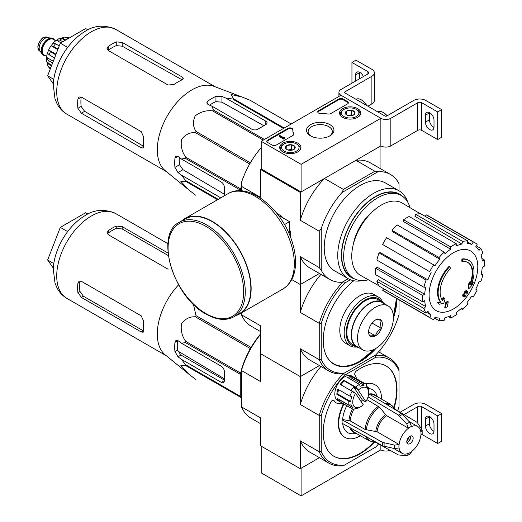 <?xml version="1.0" encoding="UTF-8"?>
<svg xmlns="http://www.w3.org/2000/svg" width="522" height="522" viewBox="0 0 522 522"><rect width="100%" height="100%" fill="white"/><g stroke="black" fill="none" stroke-linecap="round" stroke-linejoin="round"><path stroke-width="0.78" d="M301.096 164.326L261.215 141.305L340.977 95.252L380.864 118.279L301.096 164.326L301.096 191.959L261.215 168.932L261.215 141.305M357.668 108.641A10.629 6.14 180 0 1 360.78 113.059A10.629 6.14 180 0 1 350.151 119.12A10.629 6.14 180 0 1 339.522 113.059A10.629 6.14 180 0 1 346.021 107.323A10.629 6.14 180 0 1 357.668 108.641M297.847 143.178A10.629 6.14 180 0 1 300.959 147.595A10.629 6.14 180 0 1 290.33 153.657A10.629 6.14 180 0 1 279.701 147.595A10.629 6.14 180 0 1 286.2 141.867A10.629 6.14 180 0 1 297.847 143.178M329.943 124.654A13.716 7.921 180 0 1 329.943 135.85A13.716 7.921 180 0 1 310.544 135.85A13.716 7.921 180 0 1 310.544 124.654A13.716 7.921 180 0 1 329.943 124.654M276.171 145.103A2.819 1.631 180 0 1 272.184 145.103L267.597 142.454A2.819 1.631 180 0 1 266.775 141.305A2.819 1.631 180 0 1 267.597 140.15L288.027 128.353A2.819 1.631 180 0 1 291.1 128.001A2.819 1.631 180 0 1 292.842 129.508A2.819 1.631 180 0 1 292.842 129.534A28.201 16.28 180 0 0 292.835 129.789A28.201 16.28 180 0 0 293.723 133.841A2.819 1.631 180 0 1 293.814 134.245A2.819 1.631 180 0 1 292.986 135.394L276.171 145.103M330.746 113.594A2.819 1.631 180 0 1 328.051 114.018A28.201 16.28 180 0 0 320.593 113.509A2.819 1.631 180 0 1 317.728 111.884A2.819 1.631 180 0 1 318.557 110.729L338.987 98.939A2.819 1.631 180 0 1 342.974 98.939L347.561 101.581A2.819 1.631 180 0 1 348.389 102.736A2.819 1.631 180 0 1 347.561 103.885L330.746 113.594M417.75 102.736A2.819 1.631 0 0 1 421.743 102.736L437.69 111.943L441.684 109.64L425.73 100.433A8.463 4.887 0 0 0 413.763 100.433L386.841 115.975A1.409 0.816 0 0 1 384.851 115.975L344.97 92.949A1.409 0.816 0 0 1 344.553 92.374A1.409 0.816 0 0 1 344.97 91.8L371.886 76.258A8.463 4.887 0 0 0 374.365 72.799A8.463 4.887 0 0 0 371.886 69.348L355.932 60.141L351.945 62.438L367.899 71.651L367.899 73.954L340.977 89.497A7.047 4.072 0 0 0 338.915 92.374A7.047 4.072 0 0 0 340.977 95.252L380.864 118.279L380.864 145.906L380.864 118.279A7.047 4.072 0 0 0 390.834 118.279L417.75 102.736L417.75 130.363L390.834 145.906A7.047 4.072 0 0 1 380.864 145.906L301.096 191.959M311.158 136.183A12.078 6.975 180 0 1 308.163 131.59A12.078 6.975 180 0 1 315.621 125.143A12.078 6.975 180 0 1 328.782 126.657A12.078 6.975 180 0 1 332.318 131.59A12.078 6.975 180 0 1 329.323 136.183M266.833 141.651A2.819 1.631 180 0 1 267.597 140.842L288.027 129.045A2.819 1.631 180 0 1 291.035 128.68A2.819 1.631 180 0 1 292.835 130.115M293.749 134.591A2.819 1.631 180 0 0 293.723 134.526A28.201 16.28 180 0 1 292.835 130.48L292.835 129.789M284.346 138.082L284.346 138.767L283.753 139.113L284.444 137.443L283.57 137.632L279.759 135.433L279.166 135.779L283.753 138.421M284.444 137.443L284.346 138.193M283.753 139.113L279.166 136.47L279.166 135.779M317.794 112.23A2.819 1.631 180 0 1 318.557 111.421L338.987 99.624A2.819 1.631 180 0 1 342.974 99.624L347.561 102.273A2.819 1.631 180 0 1 348.324 103.082M285.612 148.248A4.887 2.819 180 0 1 286.878 145.527A4.887 2.819 180 0 1 291.596 144.796A4.887 2.819 180 0 1 295.047 146.786L293.782 149.514A4.887 2.819 180 0 1 289.064 150.245A4.887 2.819 180 0 1 286.878 149.514A4.887 2.819 180 0 1 285.612 148.248L286.878 145.527L291.596 144.796L295.047 146.786A4.887 2.819 180 0 1 293.782 149.514M297.312 144.411L296.509 143.948A8.743 5.05 180 0 1 296.509 151.086A8.743 5.05 180 0 1 284.151 151.086A8.743 5.05 180 0 1 284.151 143.948A8.743 5.05 180 0 1 296.509 143.948L297.312 144.411A9.872 5.696 180 0 1 300.202 148.444A9.872 5.696 180 0 1 299.315 150.806M281.345 150.806A9.872 5.696 180 0 1 280.458 148.444A9.872 5.696 180 0 1 283.348 144.411L284.151 143.948M288.131 150.036A4.228 2.44 180 0 1 289.234 149.768L287.916 149.971M292.64 150.003L291.596 149.403L289.234 149.768A4.228 2.44 180 0 1 292.529 150.036M291.596 149.403L291.596 144.796M286.878 149.468L286.878 145.527M345.433 113.711A4.887 2.819 180 0 1 346.699 110.99A4.887 2.819 180 0 1 351.417 110.259A4.887 2.819 180 0 1 354.869 112.25L353.609 114.977A4.887 2.819 180 0 1 348.885 115.708A4.887 2.819 180 0 1 346.699 114.977A4.887 2.819 180 0 1 345.433 113.711L346.699 110.99L351.417 110.259L354.869 112.25A4.887 2.819 180 0 1 353.609 114.977M357.133 109.874L356.337 109.411A8.743 5.05 180 0 1 356.337 116.55A8.743 5.05 180 0 1 343.972 116.55A8.743 5.05 180 0 1 343.972 109.411A8.743 5.05 180 0 1 356.337 109.411L357.133 109.874A9.872 5.696 180 0 1 360.023 113.9A9.872 5.696 180 0 1 359.136 116.262M341.173 116.262A9.872 5.696 180 0 1 340.285 113.9A9.872 5.696 180 0 1 343.176 109.874L343.972 109.411M347.952 115.499A4.228 2.44 180 0 1 349.055 115.225L347.737 115.434M352.461 115.466L351.417 114.86L349.055 115.225A4.228 2.44 180 0 1 352.35 115.499M351.417 114.86L351.417 110.259M346.699 114.931L346.699 110.99M421.743 102.736L421.743 130.363A2.819 1.631 0 0 0 417.75 130.363M425.43 115.225L425.43 122.135A6.062 3.497 60 0 0 428.073 128.236A6.062 3.497 60 0 0 432.751 129.861A6.062 3.497 60 0 0 434.004 127.087L434.004 120.177A6.062 3.497 60 0 0 431.355 114.077A6.062 3.497 60 0 0 426.683 112.452A6.062 3.497 60 0 0 425.43 115.225L429.417 112.922A6.062 3.497 60 0 1 429.43 112.595M421.743 130.363L437.69 139.576L441.684 137.273L441.684 109.64M437.69 111.943L437.69 139.576M433.991 127.414A6.062 3.497 60 0 1 429.417 119.832L429.417 112.922M367.899 106.188L371.886 103.885A8.463 4.887 0 0 0 374.365 100.433L374.365 72.799M359.625 78.731L359.625 72.63A6.062 3.497 60 0 1 359.632 72.304M351.945 62.438L351.945 83.161M359.625 72.63L355.639 74.933L355.639 81.034M355.639 74.933A6.062 3.497 60 0 1 356.891 72.153A6.062 3.497 60 0 1 363.41 76.545M367.899 73.954A2.819 1.631 0 0 0 368.728 72.799A2.819 1.631 0 0 0 367.899 71.651M366.64 105.464A8.743 5.05 -120 0 0 361.916 100.204L361.12 99.741A9.872 5.696 -120 0 0 356.187 99.252L356.037 99.337M366.203 105.209A9.872 5.696 -120 0 0 361.12 99.741M387.109 115.819A8.743 5.05 -120 0 0 383.853 112.869L383.057 112.406A9.872 5.696 -120 0 0 378.117 111.917L377.974 112.002M386.893 115.949A9.872 5.696 -120 0 0 383.057 112.406M261.215 446.166L261.215 472.873L301.096 495.9L380.864 449.847A7.047 4.072 0 0 0 389.986 450.264M321.239 451.563L319.242 451.784L319.242 415.447L321.239 415.669L321.239 451.563A59.221 34.191 -60 0 0 344.579 465.037L343.391 465.722A60.63 35.007 -60 0 1 328.808 463.099A60.63 35.007 -60 0 1 319.242 451.784L300.3 440.842L300.3 468.73L319.431 457.683L301.096 468.267L301.096 495.9M380.864 445.181L380.864 449.847L380.864 445.181M404.067 414.579L417.75 406.677L417.75 422.827M421.926 434.415L437.69 443.517L437.69 415.884L421.743 406.677A2.819 1.631 0 0 0 417.75 406.677M425.43 419.166L425.43 426.076A6.062 3.497 60 0 0 428.073 432.177A6.062 3.497 60 0 0 432.751 433.802A6.062 3.497 60 0 0 434.004 431.028L434.004 424.118A6.062 3.497 60 0 0 431.355 418.018A6.062 3.497 60 0 0 426.683 416.393A6.062 3.497 60 0 0 425.43 419.166L429.417 416.863A6.062 3.497 60 0 1 429.43 416.536M437.69 443.517L441.684 441.214L441.684 413.581L425.73 404.374A8.463 4.887 0 0 0 413.763 404.374L400.146 412.236M437.69 415.884L441.684 413.581M433.991 431.355A6.062 3.497 60 0 1 429.417 423.773L429.417 416.863M188.775 189.864L165.265 170.707A48.931 28.247 -60 0 1 157.494 153.97A48.931 28.247 -60 0 1 175.522 104.087A48.931 28.247 -60 0 1 213.981 86.332L242.319 97.112L231.037 94.489L233.517 98.762A54.712 31.588 -60 0 0 232.584 99.01L225.811 98.064L221.935 96.426L215.951 96.374A52.657 30.4 120 0 0 207.971 100.974L206.738 102.906L207.971 104.485L211.847 106.123L213.491 110.038A54.712 31.588 -60 0 0 212.558 110.86C206.34 110.135 200.552 111.799 195.195 115.858C192.651 121.541 192.925 126.735 196.024 131.433A54.712 31.588 -60 0 0 195.345 132.608C189.793 132.268 185.166 134.604 181.467 139.615C180.579 146.264 182.021 152.13 185.799 157.213A54.712 31.588 -60 0 0 185.545 158.434L181.343 158.969L177.982 156.43L175.992 156.15L174.942 158.186A52.657 30.4 120 0 0 174.942 167.399L177.982 172.547L181.343 175.085L185.545 180.482A54.712 31.588 -60 0 0 185.799 181.408L180.853 181.388L188.775 189.864L195.345 194.993A54.712 31.588 -60 0 0 195.685 195.195L195.345 194.993M291.191 123.995L250.051 100.237L242.319 97.112M250.051 100.237A54.712 31.588 -60 0 1 250.39 100.433L291.198 123.995M224.323 195.809L224.323 187.241A4.228 2.44 -120 0 0 221.335 182.061L181.343 158.969M181.343 175.085L220.78 197.858M224.323 194.217L182.968 169.676L179.503 164.763A46.249 26.7 120 0 1 179.353 157.468M240.277 190.798L240.277 190.034A54.712 31.588 -60 0 1 240.525 188.814L241.477 186.374M283.524 128.425L232.584 99.01M284.203 128.027L233.517 98.762M264.432 139.446L213.491 110.038M263.251 140.124L212.558 110.86M217.53 199.73L185.799 181.408M218.216 199.339L185.545 180.482M240.277 190.034L185.545 158.434M240.525 188.814L185.799 157.213M249.705 163.993L195.345 132.608M250.384 162.818L196.024 131.433M211.847 106.123L251.845 129.215A4.228 2.44 0 0 0 257.829 129.215L265.802 124.608A4.228 2.44 0 0 0 267.042 122.885A4.228 2.44 0 0 0 265.802 121.156L225.811 98.064M209.55 105.15A46.249 26.7 120 0 1 215.951 101.64L221.935 102.181L263.864 125.73M462.388 261.581L461.794 261.235A98.697 72.434 -100.2 0 0 461.905 258.958L462.505 259.303A25.382 14.655 -60 0 1 468.776 260.38A25.382 14.655 -60 0 1 471.236 284.718A97.209 65.015 -9.5 0 0 473.186 282.454A94.691 76.258 103.8 0 1 471.921 285.39A96.785 64.735 170.5 0 1 468.834 288.744A97.614 45.714 -128 0 0 468.834 285.208A96.603 77.798 -76.2 0 0 470.081 282.33A97.255 45.544 52 0 1 470.165 285.038A23.125 13.35 -60 0 0 468.051 262.566A23.125 13.35 -60 0 0 462.388 261.581A98.697 72.434 -100.2 0 0 462.505 259.303M461.905 258.958A25.382 14.655 -60 0 1 468.175 260.034L468.776 260.38M467.751 262.403A23.125 13.35 -60 0 1 470.126 283.315M468.834 288.744L468.234 288.398A97.614 45.714 -128 0 0 468.234 284.862A96.603 77.798 -76.2 0 0 469.487 281.984L470.081 282.33M468.234 284.862L468.834 285.208M471.966 282.852A97.209 65.015 -9.5 0 0 472.586 282.108L473.186 282.454M439.27 304.235L438.669 303.895A94.691 12.763 -144.5 0 0 437.292 302.486A97.209 45.525 8 0 0 440.333 301.866A25.382 14.655 -60 0 1 449.064 266.37L449.664 266.716A98.697 35.326 45.7 0 1 450.59 268.393A23.125 13.35 -60 0 0 442.813 300.835A97.255 65.048 -110.5 0 0 443.713 297.553A96.603 13.017 35.5 0 1 445.064 298.936A97.614 65.289 69.5 0 1 443.752 303.23A96.785 45.323 -172 0 1 439.27 304.235A94.691 12.763 -144.5 0 0 437.893 302.832A97.209 45.525 8 0 0 440.933 302.212A25.382 14.655 -60 0 1 449.664 266.716M440.333 301.866L440.933 302.212M437.292 302.486L437.893 302.832M442.304 300.176A97.255 65.048 -110.5 0 0 443.113 297.207L443.713 297.553M445.351 307.712L444.757 307.367A97.647 56.376 -120 0 0 445.84 302.231L446.434 302.577A97.19 56.115 0 0 0 448.254 301.788A97.953 56.552 60 0 1 447.171 306.916A95.676 55.241 180 0 1 445.351 307.712A97.647 56.376 -120 0 0 446.434 302.577M445.84 302.231A97.19 56.115 0 0 0 447.654 301.442L448.254 301.788M463.229 296.385L462.629 296.046A98.221 56.709 -120 0 0 462.975 294.401A96.74 55.847 0 0 0 464.476 293.312A97.953 56.552 -120 0 0 464.802 291.537L465.402 291.883A97.19 56.115 0 0 0 466.779 290.839A97.647 56.376 60 0 1 466.453 292.607A96.74 55.847 0 0 0 467.869 291.465A97.268 56.154 60 0 1 467.523 293.11A96.25 55.573 180 0 1 466.107 294.251A97.647 56.376 60 0 1 465.696 295.967A95.676 55.241 180 0 1 464.319 297.018A97.953 56.552 -120 0 0 464.73 295.295A96.25 55.573 180 0 1 463.229 296.385A98.221 56.709 -120 0 0 463.575 294.747A96.74 55.847 0 0 0 465.076 293.658A97.953 56.552 -120 0 0 465.402 291.883M464.802 291.537A97.19 56.115 0 0 0 466.179 290.493L466.779 290.839M464.476 293.312L465.076 293.658M462.975 294.401L463.575 294.747M463.914 295.896A97.953 56.552 -120 0 1 463.725 296.672L464.319 297.018M466.635 291.641A96.74 55.847 0 0 0 467.268 291.126L467.869 291.465M353.296 244.427A35.111 20.273 -60 0 1 371.834 212.31M261.215 168.932L260.419 169.396L300.3 192.422L324.449 178.478A60.63 35.007 120 0 0 300.3 220.304L300.3 192.422M321.239 270.259L319.242 267.577L300.3 256.641L300.3 284.523L319.431 273.476L300.3 284.523L291.733 279.577L300.3 284.523L300.3 312.41L319.242 323.346L319.242 359.678L321.239 359.456L321.239 323.562L319.242 323.346A60.63 35.007 -60 0 1 343.391 281.521L342.067 282.285A60.63 35.007 120 0 1 329.806 279.466A60.63 35.007 120 0 1 321.239 270.259L321.239 228.558A60.63 35.007 120 0 1 342.067 192.481L343.391 189.414L324.449 178.478M343.391 189.414L374.861 171.249L355.913 160.313L380.062 146.369L380.062 168.462M261.215 147.661A60.63 35.007 120 0 0 241.477 182.504L241.477 186.341L260.419 197.277L260.419 169.396M282.395 217.178A13.716 7.921 60 0 1 283.511 218.183M289.534 228.616A13.716 7.921 60 0 1 289.84 230.085M319.242 267.577L319.242 231.239L300.3 220.304M241.477 190.863L241.477 186.341M362.431 280.608A50.758 29.31 -60 0 1 348.265 278.722L334.746 270.918A50.758 29.31 -60 0 1 334.739 212.304A50.758 29.31 -60 0 1 385.504 183L399.023 190.804A50.758 29.31 -60 0 1 407.741 202.131M342.067 282.285L348.246 278.715L343.391 281.521L344.579 283.133L350.406 279.772M399.01 190.798L399.01 183.659A60.63 35.007 120 0 0 390.436 174.452A60.63 35.007 120 0 0 378.182 171.634L342.067 192.481M374.861 171.249L378.182 171.634M390.436 174.452L370.496 162.936A60.63 35.007 120 0 0 355.913 160.313M319.242 231.239L321.239 228.558M300.3 256.641A60.63 35.007 120 0 0 309.866 267.956L329.806 279.466M348.265 278.722A50.758 29.31 -60 0 1 348.259 220.108A50.758 29.31 -60 0 1 399.023 190.804M368.382 279.812A47.802 27.601 -60 0 1 353.57 278.37A47.802 27.601 -60 0 1 353.57 223.175A47.802 27.601 -60 0 1 401.372 195.58A47.802 27.601 -60 0 1 410.024 207.684M353.57 278.37L351.58 277.221A47.802 27.601 -60 0 1 351.58 222.026A47.802 27.601 -60 0 1 399.376 194.425L401.372 195.58M354.81 279.016A48.168 27.81 -60 0 1 351.391 221.922A48.168 27.81 -60 0 1 402.547 196.331M453.448 308.959A34.439 19.888 -60 0 1 429.091 294.897A34.439 19.888 -60 0 1 453.448 252.713A34.439 19.888 -60 0 1 477.8 266.775A34.439 19.888 -60 0 1 453.448 308.959M450.656 246.906L450.656 249.216L403.591 221.596L403.591 219.736L450.656 246.906A43.711 25.239 120 0 1 456.241 243.683L456.241 245.992A40.892 23.607 -60 0 1 461.879 244.035L414.97 216.356L415.584 214.281L462.649 241.451L461.879 244.035M444.248 252.08A43.711 25.239 120 0 0 439.087 257.522L392.029 230.352A43.711 25.239 120 0 1 397.183 224.91L444.248 252.08L445.012 253.77A40.892 23.607 -60 0 1 450.656 249.216M439.087 257.522L439.857 259.219L392.642 231.716L392.029 230.352M433.651 264.85A43.711 25.239 120 0 0 429.704 271.688L382.646 244.518A43.711 25.239 120 0 1 386.593 237.68L435.067 265.672A40.892 23.607 -60 0 1 439.857 259.219M429.704 271.688L383.787 245.177M427.929 279.877L426.076 280.06L379.018 252.889L380.505 252.739L427.929 279.877A40.892 23.607 -60 0 1 431.12 272.51M426.076 280.06A43.711 25.239 120 0 0 423.936 287.25L425.789 287.067A40.892 23.607 -60 0 0 424.667 294.232L422.663 295.387A43.711 25.239 120 0 0 422.663 301.833L424.667 300.679A40.892 23.607 -60 0 0 425.789 306.544L423.936 308.495A43.711 25.239 120 0 0 426.076 313.22L427.929 311.269A40.892 23.607 -60 0 0 431.12 314.949L429.704 317.396A43.711 25.239 120 0 0 431.59 318.694A43.711 25.239 120 0 0 433.651 319.679L435.067 317.226A40.892 23.607 -60 0 0 439.857 318.152L439.087 320.736A43.711 25.239 120 0 0 444.248 320.221L445.012 317.644A40.892 23.607 -60 0 0 450.656 315.68L450.656 317.996A43.711 25.239 120 0 0 456.241 314.773L456.241 312.456A40.892 23.607 -60 0 0 461.879 307.902L462.649 309.598A43.711 25.239 120 0 0 467.803 304.15L467.04 302.46A40.892 23.607 -60 0 0 471.823 296.007L473.239 296.822A43.711 25.239 120 0 0 477.186 289.984L475.77 289.168A40.892 23.607 -60 0 0 478.968 281.802L480.814 281.619A43.711 25.239 120 0 0 482.954 274.428L481.101 274.611A40.892 23.607 -60 0 0 482.224 267.447L484.227 266.292A43.711 25.239 120 0 0 484.227 259.845L482.224 261A40.892 23.607 -60 0 0 481.101 255.134L482.954 253.177A43.711 25.239 120 0 0 480.814 248.452L478.968 250.41A40.892 23.607 -60 0 0 475.77 246.73L477.186 244.276A43.711 25.239 120 0 0 475.301 242.984A43.711 25.239 120 0 0 473.239 241.999L471.823 244.453L467.516 241.908M415.584 214.281A43.711 25.239 120 0 1 420.745 213.772L467.803 240.942L467.04 243.52A40.892 23.607 -60 0 1 471.823 244.453M467.803 240.942A43.711 25.239 120 0 0 462.649 241.451M378.796 285.684L360.513 275.375A41.734 24.097 -60 0 1 360.389 227.116A41.734 24.097 -60 0 1 402.253 203.091L420.321 213.766M426.768 312.489L431.12 314.949M423.936 308.495L376.877 281.325L378.365 279.759L425.789 306.544M422.663 295.387L375.605 268.217L377.217 267.284L424.667 294.232M375.605 268.217A43.711 25.239 120 0 0 375.605 274.663L422.663 301.833M379.018 252.889A43.711 25.239 120 0 0 376.877 260.08L423.936 287.25M403.591 219.736A43.711 25.239 120 0 1 409.176 216.513L456.241 243.683M475.301 242.984L428.242 215.814A43.711 25.239 120 0 0 426.18 214.829L473.239 241.999M426.18 214.829L425.273 216.389M476.286 245.836L480.814 248.452M481.904 258.501L484.227 259.845M481.343 273.495L482.954 274.428M461.037 308.672L462.649 309.598M448.333 316.652L450.656 317.996M434.558 318.12L439.087 320.736M383.546 288.666L382.646 290.225L429.704 317.396M382.646 290.225A43.711 25.239 120 0 0 384.531 291.524L431.59 318.694M376.877 281.325A43.711 25.239 120 0 0 379.018 286.049L426.076 313.22M87.944 29.865L85.641 28.534L60.311 43.156L47.646 75.801L53.348 83.911M47.646 75.801L53.825 79.364M60.311 43.156L67.651 47.398M168.091 85.021L108.269 50.484L107.03 48.559L108.269 46.471A48.931 28.247 120 0 1 116.249 41.871L122.226 42.426L182.054 76.962L183.287 78.496L182.054 79.859A48.931 28.247 -60 0 0 174.074 84.466L168.091 85.021M108.269 46.471L108.269 50.229A44.363 25.611 120 0 1 116.249 45.623L122.226 46.19L182.054 79.781L182.054 76.962M77.889 99.089L81.145 97.216A44.363 25.611 120 0 0 81.145 106.423L84.629 111.323L143.628 146.33L141.188 147.746L143.132 148.052L143.694 146.29A48.931 28.247 -60 0 1 143.694 137.084L141.188 131.622L81.36 97.085L79.076 96.975L77.889 99.089A48.931 28.247 120 0 0 77.889 108.302L81.36 113.202L84.629 111.323M141.188 147.746L81.36 113.202M290.33 236.707L290.33 231.794L289.534 232.257L289.534 221.661L280.36 216.369L281.156 215.906L276.901 213.452M284.477 224.584L289.534 221.661M290.33 231.794A20.867 12.052 -120 0 0 289.534 229.151M283.048 217.915A20.867 12.052 -120 0 0 281.156 215.906M233.96 316.756L239.546 313.533A54.569 31.503 -120 0 0 239.546 250.521A54.569 31.503 -120 0 0 184.977 219.018L179.392 222.242C154.258 234.189 173.226 297.031 206.112 314.107C216.767 320.123 226.046 321.004 233.96 316.756A54.569 31.503 -120 0 0 233.96 253.744A54.569 31.503 -120 0 0 179.392 222.242M236.14 315.497A54.993 31.751 -120 0 0 239.755 313.898A54.993 31.751 -120 0 0 239.755 250.397A54.993 31.751 -120 0 0 184.768 218.653A54.993 31.751 -120 0 0 181.571 220.982M53.035 38.602A9.585 5.533 120 0 0 52.839 38.478A9.585 5.533 120 0 0 51.45 38.047L47.561 37.695A7.895 4.561 120 0 0 41.975 40.912A7.895 4.561 120 0 0 39.176 48.109A7.895 4.561 120 0 0 39.933 50.908L42.184 54.092A9.585 5.533 120 0 0 43.254 55.091A9.585 5.533 120 0 0 43.456 55.195M51.45 38.047A9.585 5.533 120 0 0 44.664 41.956A9.585 5.533 120 0 0 41.271 50.699A9.585 5.533 120 0 0 42.184 54.092M54.582 40.135A9.585 5.533 120 0 0 53.244 38.713A9.585 5.533 120 0 0 45.851 41.277A9.585 5.533 120 0 0 41.669 50.928A9.585 5.533 120 0 0 43.652 55.319A9.585 5.533 120 0 0 45.558 55.763M50.627 68.121L47.835 65.85L47.463 63.456L51.528 65.798M46.947 62.111A15.79 9.115 120 0 0 47.463 63.456M46.478 60.976L48.102 63.103A18.329 10.584 -60 0 1 48.102 60.337L46.575 57.374L53.29 61.25M46.465 60.976L46.575 57.374A15.79 9.115 120 0 1 47.417 53.179M54.588 57.903L49.238 54.81L47.43 53.1L48.637 49.981L56.03 54.197M55.789 54.817L50.432 51.73L48.663 49.942A15.79 9.115 120 0 1 51.091 45.734L53.205 43.091L55.593 43.796L59.247 45.903M57.805 49.61L51.091 45.734L53.518 46.373A18.329 10.584 -60 0 1 55.593 43.796M59.547 38.315L56.48 40.214A15.79 9.115 120 0 0 53.27 43.045M60.944 42.791L56.48 40.214L59.815 40.057A18.329 10.584 -60 0 1 62.209 38.674L59.554 38.328M68.232 38.582L64.454 37.062L62.196 37.943A15.79 9.115 120 0 0 60.774 38.165M69.106 38.08L67.521 37.343M52.631 62.953L48.102 60.337M51.756 65.211L48.102 63.103M58.046 48.99L53.518 46.373M65.139 40.37L62.209 38.674M62.751 41.747L59.815 40.057M62.196 37.943L65.765 40.005M241.477 312.906L241.477 314.779L260.419 325.715L260.419 353.603L300.3 376.623L300.3 348.742L319.242 359.678A60.63 35.007 -60 0 0 328.808 370.992L309.866 360.056A60.63 35.007 -60 0 1 300.3 348.742M399.01 299.882L399.01 314.557A59.221 34.191 -60 0 1 375.664 354.986L344.579 372.936A59.221 34.191 -60 0 1 321.239 359.456M376.01 348.331A52.174 30.119 -60 0 1 360.121 361.661A52.174 30.119 -60 0 1 334.034 364.245A52.174 30.119 -60 0 1 324.952 326.518A52.174 30.119 -60 0 1 353.786 280.758M397.007 298.728A52.174 30.119 -60 0 1 393.418 318.185M321.239 323.562A59.221 34.191 -60 0 1 344.579 283.133M344.579 372.936L343.391 373.621A60.63 35.007 -60 0 1 328.808 370.992M321.239 415.669A59.221 34.191 -60 0 1 344.579 375.24L375.664 357.289L374.861 355.456L343.391 373.621A60.63 35.007 -60 0 0 319.242 415.447L300.3 404.511L300.3 376.623L319.431 365.583L300.3 376.623L260.419 353.603L260.419 381.484L241.477 370.548L241.477 369.615A59.221 34.191 120 0 1 260.419 334.106M300.3 312.41A60.63 35.007 -60 0 1 320.984 274.37M241.477 314.779A60.63 35.007 120 0 0 251.043 326.093L260.419 331.509M359.625 361.257A52.174 30.119 -60 0 1 359.527 361.315A52.174 30.119 -60 0 1 333.741 364.069M356.911 346.993A28.201 16.28 -60 0 1 350.014 345.786L345.623 343.254A28.201 16.28 -60 0 1 345.623 310.688A28.201 16.28 -60 0 1 373.824 294.408L378.209 296.94A28.201 16.28 -60 0 1 382.704 302.316M350.014 345.786A28.201 16.28 -60 0 1 350.008 313.226A28.201 16.28 -60 0 1 378.209 296.94M355.808 346.367A26.792 15.471 -60 0 1 351.711 314.205A26.792 15.471 -60 0 1 381.615 301.67M375.527 335.842L375.429 335.9A9.729 5.618 120 0 1 369.543 335.372L369.498 335.3A9.729 5.618 120 0 1 368.597 331.901A9.729 5.618 120 0 1 369.498 327.457L369.543 327.333A9.729 5.618 120 0 1 375.429 320.012L375.527 319.953A9.729 5.618 120 0 1 381.412 320.482L381.458 320.547A9.729 5.618 120 0 1 381.458 328.397L381.412 328.521A9.729 5.618 120 0 1 375.527 335.842C376.303 332.742 378.267 330.302 381.412 328.521M393.425 317.565A25.382 14.655 120 0 0 388.166 305.944A25.382 14.655 120 0 0 362.79 320.599A25.382 14.655 120 0 0 362.79 349.91A25.382 14.655 120 0 0 382.345 343.104A25.382 14.655 120 0 0 393.425 317.565M381.458 328.397C380.29 325.108 380.29 322.492 381.458 320.547M369.543 335.372C370.326 334.87 372.284 335.046 375.429 335.9M381.412 320.482C378.293 319.634 376.329 319.457 375.527 319.953M388.166 305.944L382.182 302.492A25.382 14.655 120 0 0 356.807 317.148A25.382 14.655 120 0 0 356.807 346.451L362.79 349.91M372.042 323.027L381.458 328.462M368.676 331.972L375.475 335.9M384.512 303.837A25.806 14.897 120 0 0 382.398 302.127L378.013 299.595A25.806 14.897 120 0 0 358.125 306.505A25.806 14.897 120 0 0 346.862 332.475A25.806 14.897 120 0 0 352.206 344.285L356.591 346.817A25.806 14.897 120 0 0 359.129 347.796M382.398 302.127A25.806 14.897 120 0 0 362.509 309.037A25.806 14.897 120 0 0 351.247 335.007A25.806 14.897 120 0 0 356.591 346.817M195.345 379.2L195.685 379.396A54.712 31.588 -60 0 1 195.345 379.2L188.768 374.072L180.86 365.609L185.799 365.615A54.712 31.588 -60 0 1 185.545 364.689L181.343 359.293L177.982 356.754L174.942 351.6L177.493 350.132L180.964 355.032L224.323 380.068M188.768 374.072L165.265 354.914A48.931 28.247 -60 0 1 157.494 338.178A48.931 28.247 -60 0 1 178.602 284.823M181.343 359.293L221.335 382.385A4.228 2.44 -120 0 0 223.449 382.593A4.228 2.44 -120 0 0 224.323 380.655L224.323 371.449A4.228 2.44 -120 0 0 221.335 366.268L181.343 343.176L177.982 340.638L175.992 340.357L174.942 342.393A52.657 30.4 120 0 0 174.942 351.6M181.343 343.176L185.545 342.641A54.712 31.588 -60 0 1 185.799 341.421C182.061 336.403 180.605 330.556 181.441 323.888C185.095 318.838 189.727 316.482 195.345 316.815A54.712 31.588 -60 0 1 196.024 315.64L193.421 304.293M185.545 342.641L240.277 374.235L240.277 396.283A54.712 31.588 -60 0 0 240.525 397.216L185.799 365.615M240.277 396.283L185.545 364.689M240.277 374.235A54.712 31.588 -60 0 1 240.525 373.021L185.799 341.421M252.589 344.951L250.756 347.234A54.712 31.588 -60 0 0 250.077 348.415L195.345 316.815M250.756 347.234L196.024 315.64M250.077 348.415L249.014 351.149M241.477 370.581L240.525 373.021M240.525 397.216L241.477 398.56M177.669 350.928L224.323 378.763M174.942 342.393L177.493 340.918A49.068 28.332 120 0 0 177.493 350.132M77.889 292.509A48.931 28.247 120 0 1 77.889 283.296L79.076 281.182L81.36 281.293L141.188 315.83L143.694 321.291A48.931 28.247 -60 0 0 143.694 330.498L143.132 332.26L141.188 331.953L81.36 297.409L77.889 292.509L79.899 291.348L83.403 296.235L143.224 330.772L141.188 331.953M168.091 269.228L108.269 234.691L107.03 232.766L108.269 230.678A48.931 28.247 120 0 1 116.249 226.078L122.226 226.633L168.032 253.072M77.889 283.296L79.899 282.141A46.106 26.622 120 0 0 79.899 291.348M168.325 255.597L122.226 228.982L116.249 228.395A46.106 26.622 120 0 0 108.269 233.001L108.269 230.678M413.163 438.108A4.515 2.603 -60 0 1 411.199 442.643A4.515 2.603 -60 0 1 407.721 443.857A4.515 2.603 -60 0 1 407.721 438.643A4.515 2.603 -60 0 1 412.23 436.04A4.515 2.603 -60 0 1 413.163 438.108M368.043 396.89L398.456 415.062L406.755 424.008L408.478 428.262A15.51 8.952 -60 0 0 399.108 444.496L377.093 431.779L365.1 429.495L350.236 420.915L342.654 419.525L342.138 419.818A25.519 14.733 -60 0 0 342.138 423.277L382.665 445.866L394.56 448.581L399.108 447.948A15.51 8.952 -60 0 0 402.221 453.377A15.51 8.952 -60 0 0 408.478 453.357L407.46 455.478L406.755 455.615L398.456 454.982L375.364 442.121M410.69 453.605L411.473 451.628A15.51 8.952 -60 0 0 420.843 435.4L422.161 433.736L422.174 430.004L420.843 431.948A15.51 8.952 -60 0 0 417.731 426.513L409.039 421.495M408.478 428.164A15.634 9.024 -60 0 1 411.473 426.435L411.473 426.539A15.51 8.952 -60 0 1 417.731 426.513M399.108 444.496L394.56 445.122L382.665 442.415L342.138 419.818M394.554 408.889L417.235 422.455L422.167 430.004M411.473 426.435L409.744 422.285L401.444 413.333L368.662 393.745M366.366 429.913A20.776 11.993 -60 0 1 379.481 407.193L366.94 399.643M379.481 407.193L386.463 415.551L408.478 428.262M342.713 423.596A24.795 14.316 120 0 0 353.87 433.684L356.265 433.358M346.797 405.705A24.795 14.316 120 0 0 342.654 419.525M377.413 396.727L376.499 394.488A24.795 14.316 120 0 0 368.532 388.551M360.722 406.677A11.282 6.512 -60 0 1 353.224 404.942A11.282 6.512 -60 0 1 355.599 393.366L363.234 404.759A11.282 6.512 -60 0 1 360.722 406.677L358.725 407.826A14.101 8.143 -60 0 1 357.981 408.224L359.253 407.506A12.691 7.328 -60 0 1 355.417 408.465L354.144 409.183A14.101 8.143 -60 0 1 351.678 408.524L337.721 400.465A14.101 8.143 -60 0 1 337.721 384.185A14.101 8.143 -60 0 1 351.821 376.042L365.778 384.101A14.101 8.143 -60 0 1 366.287 384.44L366.392 386.104A12.691 7.328 -60 0 1 368.336 389.007L368.232 387.344A14.101 8.143 -60 0 1 368.695 390.554L368.695 392.857A11.282 6.512 -60 0 1 365.844 401.568L358.209 390.175A11.282 6.512 -60 0 1 368.695 392.857M360.408 435.753A30.315 17.5 120 0 1 344.964 437.416A30.315 17.5 120 0 1 342.928 406.312A2.819 1.631 120 0 0 342.739 403.421A2.819 1.631 120 0 0 341.819 403.349A16.919 9.768 120 0 1 336.312 402.906A16.919 9.768 120 0 1 334.126 400.713A2.819 1.631 120 0 0 333.767 400.348A2.819 1.631 120 0 0 330.765 402.312A52.174 30.119 120 0 0 334.034 456.345A52.174 30.119 120 0 0 374.418 442.18M394.13 408.041A52.174 30.119 120 0 0 386.208 365.981A52.174 30.119 120 0 0 356.526 370.848A2.819 1.631 120 0 0 355.012 375.201A16.919 9.768 120 0 1 356.493 378.744M381.556 399.115A30.315 17.5 120 0 0 375.279 384.91A30.315 17.5 120 0 0 365.687 384.048M344.579 465.037L375.664 447.093A59.221 34.191 -60 0 0 378.581 443.909M375.664 357.289A59.221 34.191 -60 0 1 399.01 370.77L399.01 406.664A59.221 34.191 -60 0 1 397.712 410.775M361.146 401.64A12.691 7.328 120 0 0 362.353 400.002L353.727 387.135A12.691 7.328 120 0 0 351.117 390.326L355.599 393.366M358.209 390.175L356.722 388.857A12.691 7.328 -60 0 1 357.205 388.401L355.71 387.083A14.101 8.143 -60 0 1 359.475 384.401L360.193 386.273A12.691 7.328 -60 0 1 364.03 385.314L351.071 377.83A12.691 7.328 120 0 0 348.689 378.176M362.353 400.002L365.341 401.725L365.844 401.568M364.03 385.314L363.312 383.442A14.101 8.143 -60 0 1 365.778 384.101M351.678 408.524A14.101 8.143 -60 0 1 351.169 408.184L339.202 401.274A14.101 8.143 120 0 1 337.258 398.377L349.225 405.287A14.101 8.143 -60 0 1 348.787 401.19L336.821 394.28A14.101 8.143 120 0 1 337.91 389.223L349.87 396.133A14.101 8.143 -60 0 1 352.226 391.337L340.259 384.433A14.101 8.143 120 0 1 343.744 380.173L344.239 380.916A12.691 7.328 120 0 0 340.97 384.838M355.71 387.083L343.744 380.173M359.475 384.401L347.508 377.491A14.101 8.143 120 0 1 351.345 376.538L351.071 377.83M363.312 383.442L351.345 376.538M368.232 387.344L367.018 386.639M300.3 468.73L260.419 445.703L260.419 417.822L241.477 406.879L241.477 370.548A60.63 35.007 120 0 1 260.419 334.576M380.062 352.67L380.062 350.066M241.477 406.879A60.63 35.007 120 0 0 251.043 418.2L260.419 423.61M300.3 440.842A60.63 35.007 120 0 0 309.866 452.163L328.808 463.099M374.861 355.456A60.63 35.007 -60 0 1 389.438 358.079A60.63 35.007 -60 0 1 399.01 369.4L399.01 370.77M320.984 366.477A60.63 35.007 120 0 0 300.3 404.511M343.391 373.621L344.579 375.24M334.126 400.713L333.728 400.485A2.819 1.631 120 0 0 333.551 400.257M333.839 456.228A52.174 30.119 120 0 0 373.804 442.173M393.823 407.512A52.174 30.119 120 0 0 386.006 365.87M342.928 406.312L342.53 406.083A30.315 17.5 120 0 0 344.566 437.188A30.315 17.5 120 0 0 344.768 437.299M375.083 384.799A30.315 17.5 120 0 0 374.881 384.681A30.315 17.5 120 0 0 365.289 383.82M342.53 406.083A2.819 1.631 120 0 0 342.523 403.33M333.728 400.485A16.919 9.768 120 0 0 335.907 402.677A16.919 9.768 120 0 0 336.109 402.788M352.226 391.337L353.72 392.655A12.691 7.328 -60 0 1 354.105 392.055M349.87 396.133L351.854 396.459A12.691 7.328 -60 0 0 350.764 401.522L348.787 401.19M349.225 405.287L351.11 404.772A12.691 7.328 -60 0 0 353.055 407.669L351.169 408.184M356.722 388.857L353.727 387.135M357.205 388.401L344.239 380.916M338.654 389.653A12.691 7.328 120 0 0 337.799 394.038L336.821 394.28M350.764 401.522L337.799 394.038M339.47 399.65A12.691 7.328 120 0 0 340.096 400.191L339.202 401.274M353.055 407.669L340.096 400.191M410.69 435.942A4.515 2.603 -60 0 1 410.775 436.725A4.515 2.603 -60 0 1 407.584 442.251A4.515 2.603 -60 0 1 406.866 442.571M410.762 436.399A5.357 3.093 -60 0 1 407.297 442.402M409.15 436.868A4.515 2.603 -60 0 1 406.892 440.77M67.651 231.605L60.311 227.364L85.641 212.741L87.944 214.072M60.311 227.364L47.646 260.002L53.825 263.571M47.646 260.002L53.348 268.112M267.597 140.842L267.597 140.15M288.027 129.045L288.027 128.353M293.723 134.526L293.723 133.841M284.151 137.965L284.151 137.619M347.561 102.273L347.561 101.581M342.974 99.624L342.974 98.939M338.987 99.624L338.987 98.939M318.557 111.421L318.557 110.729M390.834 118.279L390.834 145.906M344.97 91.8L344.97 92.949M371.886 76.258L371.886 103.885M429.417 119.832L425.43 122.135M421.743 406.677L421.743 429.012M429.417 423.773L425.43 426.076M177.982 172.547L182.968 169.676M265.802 124.608L265.802 121.156M221.935 102.181L221.935 96.426M66.855 114.142A48.931 28.247 -60 0 1 66.855 57.642A48.931 28.247 -60 0 1 115.786 29.395C104.335 24.397 93.764 25.271 84.068 32.031C66.979 42.53 53.799 65.837 53.29 85.132L55.019 98.88L56.996 103.65C59.293 108.113 62.581 111.604 66.855 114.142L166.29 171.549M174.942 167.399L179.503 164.763M174.942 158.186L177.982 156.43M215.951 101.64L215.951 96.374M207.971 104.485L207.971 100.974M122.226 46.19L122.226 42.426M116.249 45.623L116.249 41.871M77.889 108.302L81.145 106.423M205.883 313.591A53.44 30.857 -120 0 0 238.606 267.036A53.44 30.857 -120 0 0 173.154 229.249A53.44 30.857 -120 0 0 205.883 313.591M239.755 313.898L282.931 288.973A54.993 31.751 -120 0 0 282.931 225.478A54.993 31.751 -120 0 0 227.938 193.727L184.768 218.653M37.975 47.417A7.895 4.561 120 0 0 39.613 51.032L37.773 47.13L38.374 43.887C41.023 39.261 42.863 37.088 43.894 37.362L47.509 37.356A7.895 4.561 120 0 0 41.427 39.47A7.895 4.561 120 0 0 37.975 47.417M54.099 39.855A9.305 5.37 120 0 0 46.699 40.703A9.305 5.37 120 0 0 41.864 50.817A9.305 5.37 120 0 0 45.075 55.489M55.71 40.788L53.159 39.313A9.024 5.207 120 0 0 46.204 41.734A9.024 5.207 120 0 0 42.262 50.817A9.024 5.207 120 0 0 44.135 54.947L46.686 56.415M50.321 68.904A18.329 10.584 -60 0 1 49.238 67.318M49.238 54.81A18.329 10.584 -60 0 1 50.432 51.73M66.424 37.545A18.329 10.584 -60 0 1 68.499 37.728M374.32 349.277A51.887 29.956 -60 0 1 359.723 361.198A51.887 29.956 -60 0 1 326.394 355.782M396.407 298.382A51.887 29.956 -60 0 1 393.386 316.254M221.335 382.385L224.323 380.655M177.982 356.754L180.964 355.032M166.29 355.756L66.855 298.349A48.931 28.247 -60 0 1 66.855 241.849A48.931 28.247 -60 0 1 115.786 213.602L167.921 243.702M411.473 451.732A15.634 9.024 -60 0 1 408.478 453.461M420.928 431.896A15.634 9.024 -60 0 1 420.928 435.348M399.023 448A15.634 9.024 -60 0 1 399.023 444.542M377.093 431.779A15.51 8.952 -60 0 1 386.463 415.551M375.827 431.361A15.888 9.174 -60 0 1 385.464 414.664M386.358 404.315A20.776 11.993 -60 0 1 394.697 409.228L394.736 409.326M375.84 442.062L375.736 442.075A20.776 11.993 -60 0 1 367.305 437.305M384.942 403.473A21.148 12.208 -60 0 1 390.554 404.315L394.697 409.228M365.1 429.495A21.148 12.208 -60 0 1 378.483 406.312M375.736 442.075L369.406 440.946A21.148 12.208 -60 0 1 365.87 436.503M370.483 394.834A21.148 12.208 -60 0 1 375.69 395.735L390.554 404.315M350.236 420.915A21.148 12.208 -60 0 1 353.864 409.17M369.406 440.946L354.542 432.366A21.148 12.208 -60 0 1 351.156 428.301M369.074 393.993A21.526 12.43 -60 0 1 376.701 396.315M348.97 420.491A21.526 12.43 -60 0 1 352.467 408.889M355.554 432.947A21.526 12.43 -60 0 1 349.727 427.505M398.456 415.062A24.541 14.166 -60 0 1 401.444 413.333M399.663 416.086A24.142 13.937 -60 0 1 402.658 414.357M406.755 424.008A19.471 11.243 -60 0 1 409.744 422.285M382.665 445.866A24.541 14.166 -60 0 1 382.665 442.415M384.153 446.401A24.142 13.937 -60 0 1 384.153 442.95M394.56 448.581A19.471 11.243 -60 0 1 394.56 445.122M81.36 297.409L83.403 296.235M122.226 228.982L122.226 226.633M116.249 228.395L116.249 226.078M280.458 148.444L280.458 149.801M300.202 148.444L300.202 149.801M340.285 113.9L340.285 115.264M360.023 113.9L360.023 115.264M338.915 92.374L338.915 96.446M215.221 86.802L115.786 29.395M282.931 288.973C291.113 283.772 295.322 275.101 295.55 262.964C295.648 255.636 294.297 247.937 291.504 239.872C280.96 207.815 247.963 181.447 227.938 193.727M39.613 51.032L40.298 51.424M47.509 37.356L48.194 37.747M43.254 55.091L43.652 55.319M52.839 38.478L53.244 38.713M49.603 68.375L47.828 65.85M64.454 37.055L67.527 37.336M333.441 363.899C340.775 367.879 349.518 367.025 359.665 361.328L374.47 349.198M393.399 316.417L396.492 298.427M402.221 453.377L393.529 448.365M389.438 358.079L378.581 351.808M375.279 384.91L374.881 384.681M344.964 437.416L344.566 437.188M336.312 402.906L335.907 402.677M410.703 453.618L407.467 455.484M66.855 298.349C62.581 295.811 59.293 292.32 56.996 287.857L55.019 283.087L53.29 269.332C53.799 250.045 66.979 226.737 84.068 216.238C93.764 209.479 104.335 208.598 115.786 213.602"/></g></svg>
